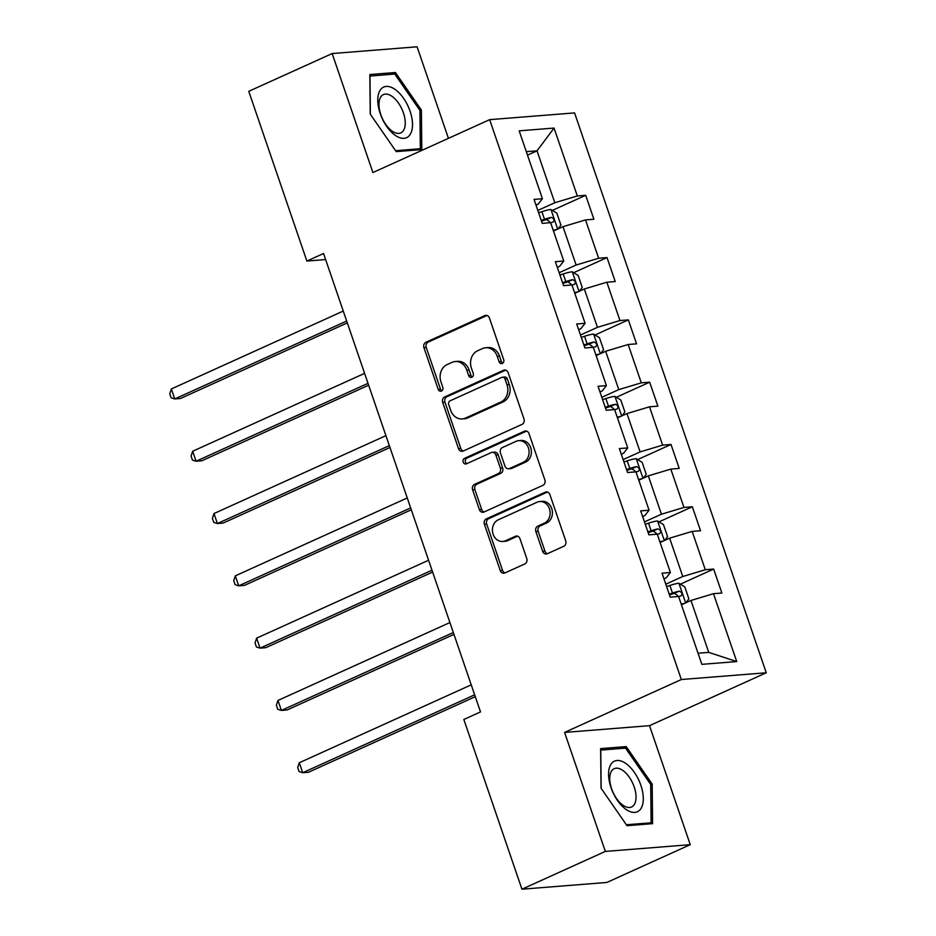 <?xml version="1.0" encoding="UTF-8"?>
<svg xmlns="http://www.w3.org/2000/svg" width="936" height="936" viewBox="0 0 936 936"><rect width="100%" height="100%" fill="white"/><g stroke="black" fill="none" stroke-linecap="round" stroke-linejoin="round"><path stroke-width="1.4" d="M502.339 363.46A2.937 2.469 -94.5 0 0 503.685 359.681L489.434 318.029A4.2 3.533 -94.5 0 0 485.831 315.327A4.2 3.533 -94.5 0 0 484.813 315.596L425.88 342.295A4.2 3.533 -94.5 0 0 423.95 347.701L438.212 389.353A2.937 2.469 -94.5 0 0 442.786 387.27L440.95 381.876A13.42 11.314 -94.5 0 1 447.127 364.595L452.041 362.361A13.42 11.314 -94.5 0 1 455.27 361.53A13.42 11.314 -94.5 0 1 466.807 370.165L468.655 375.547A2.937 2.469 -94.5 0 0 473.242 373.476L471.393 368.082A13.42 11.314 -94.5 0 1 477.582 350.789L482.485 348.566A13.42 11.314 -94.5 0 1 485.725 347.736A13.42 11.314 -94.5 0 1 497.262 356.37L499.11 361.752A2.937 2.469 -94.5 0 0 502.339 363.46M542.646 551.327A4.2 3.533 -94.5 0 0 546.25 554.018A4.2 3.533 -94.5 0 0 547.256 553.761L563.788 546.273A4.2 3.533 -94.5 0 0 565.73 540.868L549.888 494.617A4.2 3.533 -94.5 0 0 546.285 491.915A4.2 3.533 -94.5 0 0 545.279 492.184L486.334 518.883A4.2 3.533 -94.5 0 0 484.403 524.289L500.245 570.539A4.2 3.533 -94.5 0 0 503.849 573.23A4.2 3.533 -94.5 0 0 504.855 572.972L524.827 563.928A4.2 3.533 -94.5 0 0 526.769 558.523L519.983 538.726A4.2 3.533 -94.5 0 0 516.38 536.024A4.2 3.533 -94.5 0 0 515.373 536.293L505.463 540.774A11.22 9.454 -94.5 0 1 502.761 541.476A11.22 9.454 -94.5 0 1 492.687 532.678A11.22 9.454 -94.5 0 1 498.291 519.808L537.088 502.222A11.22 9.454 -94.5 0 1 539.791 501.532A11.22 9.454 -94.5 0 1 549.865 510.331A11.22 9.454 -94.5 0 1 544.261 523.201L537.802 526.126A4.2 3.533 -94.5 0 0 535.86 531.531L542.646 551.327L544.939 551.14A4.2 3.533 -94.5 0 0 547.385 553.702M564.583 732.42L605.335 851.421L521.937 889.2L606.867 882.449L690.253 844.67L649.514 725.669L766.256 672.773L681.338 679.524L564.583 732.42L649.514 725.669M448.426 138.329L417.082 46.8L332.163 53.551L372.902 172.552L489.657 119.656L681.338 679.524M332.163 53.551L248.765 91.33L306.879 261.05L325.634 259.553M521.937 889.2L463.835 719.48L480.507 711.922L323.552 253.492L306.879 261.05M522.054 424.371A4.2 3.533 -94.5 0 0 523.985 418.965L508.154 372.715A4.2 3.533 -94.5 0 0 504.551 370.012A4.2 3.533 -94.5 0 0 503.533 370.27L444.6 396.981A4.2 3.533 -94.5 0 0 442.67 402.375L458.511 448.636A4.2 3.533 -94.5 0 0 462.115 451.327A4.2 3.533 -94.5 0 0 463.121 451.07L522.054 424.371M529.015 433.66L544.857 479.911A4.2 3.533 -94.5 0 1 542.927 485.316L483.994 512.015A4.2 3.533 -94.5 0 1 482.976 512.284A4.2 3.533 -94.5 0 1 479.372 509.582L472.598 489.785A4.2 3.533 -94.5 0 1 474.529 484.392L498.432 473.557A4.2 3.533 -94.5 0 0 500.362 468.152L495.869 455.025A4.2 3.533 -94.5 0 0 492.266 452.322A4.2 3.533 -94.5 0 0 491.248 452.591L466.362 463.858A2.937 2.469 -94.5 0 1 464.49 458.371L524.406 431.227A4.2 3.533 -94.5 0 1 525.412 430.969A4.2 3.533 -94.5 0 1 529.015 433.66M766.256 672.773L574.575 112.905L489.657 119.656M680.32 584.181L713.665 569.065L705.288 569.731L692.16 531.402L700.537 530.735L692.336 506.774L683.959 507.441L670.831 469.1L679.208 468.433L671.007 444.471L662.63 445.138L649.502 406.809L657.879 406.142L649.678 382.18L641.3 382.847L628.173 344.506L636.55 343.84L628.348 319.89L619.971 320.545L606.844 282.216L615.221 281.549L607.019 257.587L598.642 258.254L585.515 219.913L593.892 219.258L585.69 195.296L577.313 195.963L554.065 128.068L519.176 130.841L542.424 198.724L534.046 199.391L542.248 223.353L550.625 222.686L563.753 261.027L555.376 261.694L563.577 285.655L571.954 284.989A11.326 1.778 -18.9 0 1 574.283 284.486L574.622 284.368M713.665 569.065L721.867 593.026L713.489 593.693L736.726 661.577L701.848 664.349L678.6 596.466L670.223 597.133L662.021 573.171L670.398 572.504L657.271 534.175L648.894 534.842L640.692 510.88L649.069 510.214L635.942 471.873L627.565 472.54L619.363 448.578L627.74 447.911L614.613 409.582L606.235 410.249L598.034 386.287L606.411 385.62L593.284 347.279L584.906 347.946L576.705 323.985L585.082 323.318L571.954 284.989M660.114 542.482L669.638 538.177L682.765 576.506L665.788 584.193M663.963 578.857L666.233 577.828L670.398 572.504M682.765 576.506L705.288 569.731M669.638 538.177L692.16 531.402M638.785 480.191L648.309 475.874L661.436 514.215L644.459 521.902M642.634 516.555L644.904 515.525L649.069 510.214M661.436 514.215L683.959 507.441M648.309 475.874L670.831 469.1M617.456 417.889L626.98 413.583L640.107 451.912L623.13 459.599M621.305 454.264L623.575 453.235L627.74 447.911M640.107 451.912L662.63 445.138M626.98 413.583L649.502 406.809M596.127 355.598L605.65 351.281L618.778 389.622L601.813 397.309M599.976 391.962L602.246 390.932L606.411 385.62M618.778 389.622L641.3 382.847M605.65 351.281L628.173 344.506M574.798 293.296L584.321 288.99L597.449 327.331L580.484 335.018M578.647 329.671L580.917 328.641L585.082 323.318M597.449 327.331L619.971 320.545M584.321 288.99L606.844 282.216M553.48 231.005L562.992 226.688L576.12 265.028L559.155 272.715M557.318 267.368L559.588 266.339L563.753 261.027M576.12 265.028L598.642 258.254M562.992 226.688L585.515 219.913M527.495 155.13L537.018 150.825L554.791 202.738L537.826 210.424M535.989 205.078L538.259 204.048L542.424 198.724M554.791 202.738L577.313 195.963M526.313 151.667L537.018 150.825L554.065 128.068M605.335 851.421L690.253 844.67M698.034 653.234L708.739 652.38L690.967 600.467L681.443 604.785M708.739 652.38L736.726 661.577M690.967 600.467L713.489 593.693M552.345 210.401L585.69 195.296M573.674 272.692L607.019 257.587M595.004 334.994L628.348 319.89M616.333 397.285L649.678 382.18M637.662 459.588L671.007 444.471M658.991 521.879L692.336 506.774M370.235 114.098L396.22 151.62L421.797 149.584L421.387 110.038L395.413 72.517L369.837 74.552L370.235 114.098M652.579 823.668L652.181 784.111L626.196 746.6L600.62 748.625L601.029 788.182L627.003 825.692L652.579 823.668M391.447 74.318L395.413 72.517M419.936 110.705L421.387 110.038M622.241 748.39L626.196 746.6M650.719 784.777L652.181 784.111M502.749 363.215A2.937 2.469 -94.5 0 1 501.404 361.577L499.555 356.183A13.42 11.314 -94.5 0 0 488.019 347.548L485.725 347.736M455.27 361.53L457.564 361.343A13.42 11.314 -94.5 0 1 469.111 369.977L470.948 375.371A2.937 2.469 -94.5 0 0 472.306 377.009M486.989 315.467L428.173 342.12A4.2 3.533 -94.5 0 0 426.243 347.513L440.505 389.165A2.937 2.469 -94.5 0 0 441.85 390.803M505.709 370.153L446.893 396.794A4.2 3.533 -94.5 0 0 444.963 402.199L460.805 448.449A4.2 3.533 -94.5 0 0 463.25 451.012M505.042 379.103A2.937 2.469 -94.5 0 0 501.813 377.395L450.087 400.83A2.937 2.469 -94.5 0 0 448.73 404.609L450.672 410.296A13.42 11.314 -94.5 0 0 462.22 418.93A13.42 11.314 -94.5 0 0 465.449 418.099L500.807 402.07A13.42 11.314 -94.5 0 0 506.996 384.778L505.042 379.103L507.335 378.916A2.937 2.469 -94.5 0 0 504.82 377.032L502.515 377.208M462.22 418.93L464.513 418.755A13.42 11.314 -94.5 0 0 467.743 417.912L465.449 418.099M507.335 378.916L509.289 384.602A13.42 11.314 -94.5 0 1 503.1 401.895L467.743 417.912M492.266 452.322L494.559 452.146A4.2 3.533 -94.5 0 1 498.163 454.837L502.655 467.977A4.2 3.533 -94.5 0 1 500.725 473.37L476.822 484.204A4.2 3.533 -94.5 0 0 474.891 489.61L481.666 509.406A4.2 3.533 -94.5 0 0 484.111 511.969M526.582 431.098L466.783 458.195A2.937 2.469 -94.5 0 0 466.842 463.648M523.236 462.325A11.22 9.454 -94.5 0 0 528.828 449.455A11.22 9.454 -94.5 0 0 518.755 440.645A11.22 9.454 -94.5 0 0 516.052 441.347L502.386 447.548A4.2 3.533 -94.5 0 0 500.456 452.942L504.949 466.081A4.2 3.533 -94.5 0 0 508.552 468.772A4.2 3.533 -94.5 0 0 509.558 468.515L523.236 462.325L525.529 462.138A11.22 9.454 -94.5 0 0 531.133 449.268A11.22 9.454 -94.5 0 0 521.048 440.47L518.755 440.645M508.552 468.772L510.845 468.597A4.2 3.533 -94.5 0 0 511.863 468.328L509.558 468.515M525.529 462.138L511.863 468.328M539.791 501.532L542.084 501.345A11.22 9.454 -94.5 0 1 552.158 510.143A11.22 9.454 -94.5 0 1 546.554 523.013L540.095 525.95A4.2 3.533 -94.5 0 0 538.165 531.344L544.939 551.14M502.761 541.476L505.066 541.3A11.22 9.454 -94.5 0 0 507.757 540.598L505.463 540.774M517.538 536.164L507.757 540.598M547.443 492.055L488.639 518.696A4.2 3.533 -94.5 0 0 486.697 524.101L502.538 570.352A4.2 3.533 -94.5 0 0 504.984 572.914M558.078 228.922L560.91 225.096L556.803 213.115L550.848 209.488A11.326 1.778 161.1 0 0 541.885 211.688L538.633 212.788M556.604 229.589A11.326 1.778 161.1 0 0 553.235 230.303M343.266 311.056L171.323 388.966L174.751 398.947L180.484 398.49L347.315 322.897M550.637 222.721A11.326 1.778 -18.9 0 1 552.954 222.183C554.72 220.206 554.17 218.603 551.316 217.398A11.326 1.778 161.1 0 0 544.483 219.27L541.23 220.369M541.511 221.2L544.6 220.159A5.768 0.901 -18.9 0 1 546.507 219.574L549.596 221.692M171.323 388.966L169.744 393.787L171.101 397.777L174.751 398.947L346.683 321.048M395.39 135.439A27.776 14.321 65.6 0 0 412.507 124.324A27.776 14.321 65.6 0 0 394.91 89.306A27.776 14.321 65.6 0 0 377.781 100.421A27.776 14.321 65.6 0 0 395.39 135.439M392.289 131.215A21.037 10.846 65.6 0 0 400.784 132.912A21.037 10.846 65.6 0 0 404.375 116.193A21.037 10.846 65.6 0 0 391.927 96.279A21.037 10.846 65.6 0 0 383.432 94.594A21.037 10.846 65.6 0 0 379.84 111.314A21.037 10.846 65.6 0 0 392.289 131.215M369.849 76.073L394.758 74.049L419.925 110.401L420.322 148.73L395.577 150.696M417.69 149.912L420.322 148.73M370.363 114.286L369.977 76.015M640.856 785.269A27.776 14.321 65.6 0 0 617.046 760.488A27.776 14.321 65.6 0 0 611.021 787.632A27.776 14.321 65.6 0 0 634.819 812.401A27.776 14.321 65.6 0 0 640.856 785.269M634.187 786.93A21.037 10.846 65.6 0 0 614.215 768.667A21.037 10.846 65.6 0 0 611.594 788.72A21.037 10.846 65.6 0 0 631.578 806.984A21.037 10.846 65.6 0 0 634.187 786.93M601.158 788.358L600.76 750.099L625.54 748.121L650.719 784.485L651.105 822.802L626.36 824.768M648.484 823.996L651.105 822.802M579.407 291.213L582.239 287.387L578.132 275.406L572.177 271.779A11.326 1.778 161.1 0 0 563.215 273.979L559.962 275.079M577.933 291.88A11.326 1.778 161.1 0 0 574.564 292.605M364.595 373.359L192.652 451.257L196.08 461.237L201.813 460.781L368.644 385.199M574.283 284.486C576.049 282.496 575.5 280.905 572.645 279.688A11.326 1.778 161.1 0 0 565.812 281.572L562.559 282.672M562.84 283.491L565.929 282.45A5.768 0.901 -18.9 0 1 567.836 281.865L570.925 283.982M192.652 451.257L191.073 456.078L192.43 460.079L196.08 461.237L368.012 383.339M600.736 353.515L603.568 349.69L599.461 337.709L593.506 334.082A11.326 1.778 161.1 0 0 584.544 336.281L581.291 337.381M599.262 354.182A11.326 1.778 161.1 0 0 595.893 354.896M385.925 435.649L213.981 513.548L217.398 523.54L223.142 523.084L389.973 447.49M593.295 347.315A11.326 1.778 -18.9 0 1 595.612 346.776C597.379 344.799 596.829 343.196 593.962 341.991A11.326 1.778 161.1 0 0 587.141 343.863L583.889 344.963M584.169 345.782L587.258 344.74A5.768 0.901 -18.9 0 1 589.165 344.167L592.254 346.285M213.981 513.548L212.39 518.38L213.759 522.37L217.398 523.54L389.341 445.63M622.066 415.806L624.897 411.98L620.79 400L614.835 396.373A11.326 1.778 161.1 0 0 605.873 398.572L602.62 399.672M620.591 416.473A11.326 1.778 161.1 0 0 617.222 417.199M407.254 497.952L235.31 575.851L238.727 585.831L244.471 585.374L411.302 509.792M614.624 409.605A11.326 1.778 -18.9 0 1 616.941 409.079C618.708 407.09 618.158 405.499 615.291 404.282A11.326 1.778 161.1 0 0 608.47 406.165L605.218 407.254M605.498 408.084L608.587 407.043A5.768 0.901 -18.9 0 1 610.494 406.458L613.583 408.576M235.31 575.851L233.719 580.671L235.088 584.661L238.727 585.831L410.67 507.932M643.395 478.109L646.226 474.283L642.119 462.302L636.164 458.663A11.326 1.778 161.1 0 0 627.202 460.875L623.949 461.963M641.92 478.776A11.326 1.778 161.1 0 0 638.551 479.489M428.583 560.243L256.639 638.141L260.056 648.133L265.801 647.677L432.631 572.083M635.953 471.908A11.326 1.778 -18.9 0 1 638.27 471.37C640.037 469.392 639.487 467.789 636.62 466.584A11.326 1.778 161.1 0 0 629.799 468.456L626.547 469.556M626.827 470.375L629.916 469.334A5.768 0.901 -18.9 0 1 631.823 468.749L634.912 470.878M256.639 638.141L255.048 642.973L256.417 646.963L260.056 648.133L431.999 570.223M664.712 540.4L667.555 536.574L663.448 524.593L657.493 520.966A11.326 1.778 161.1 0 0 648.531 523.165L645.278 524.265M663.25 541.066A11.326 1.778 161.1 0 0 659.88 541.78M449.912 622.545L277.969 700.444L281.385 710.424L287.13 709.968L453.96 634.374M657.283 534.199A11.326 1.778 -18.9 0 1 659.599 533.672C661.366 531.683 660.816 530.092 657.949 528.875A11.326 1.778 161.1 0 0 651.128 530.759L647.876 531.847M648.157 532.678L651.245 531.636A5.768 0.901 -18.9 0 1 653.152 531.051L656.241 533.169M277.969 700.444L276.377 705.264L277.746 709.254L281.385 710.424L453.328 632.525M686.041 602.702L688.873 598.865L684.778 586.884L678.822 583.257A11.326 1.778 161.1 0 0 669.86 585.468L666.607 586.556M684.579 603.369A11.326 1.778 161.1 0 0 681.209 604.083M471.241 684.836L299.298 762.735L302.714 772.726L308.459 772.27L475.289 696.677M678.612 596.489A11.326 1.778 -18.9 0 1 680.928 595.963C682.695 593.986 682.145 592.383 679.279 591.166A11.326 1.778 161.1 0 0 672.457 593.05L669.205 594.149M669.486 594.968L672.574 593.927A5.768 0.901 -18.9 0 1 674.482 593.342L677.57 595.471M299.298 762.735L297.706 767.555L299.075 771.557L302.714 772.726L474.657 694.816M499.555 356.183L497.262 356.37M470.948 375.371L468.655 375.547M469.111 369.977L466.807 370.165M440.505 389.165L438.212 389.353M426.243 347.513L423.95 347.701M428.173 342.12L425.88 342.295M486.86 315.432L484.813 315.596M501.404 361.577L499.11 361.752M460.805 448.449L458.511 448.636M444.963 402.199L442.67 402.375M446.893 396.794L444.6 396.981M505.58 370.106L503.533 370.27M503.1 401.895L500.807 402.07M509.289 384.602L506.996 384.778M481.666 509.406L479.372 509.582M474.891 489.61L472.598 489.785M476.822 484.204L474.529 484.392M500.725 473.37L498.432 473.557M502.655 467.977L500.362 468.152M498.163 454.837L495.869 455.025M466.783 458.195L464.49 458.371M526.453 431.063L524.406 431.227M538.165 531.344L535.86 531.531M540.095 525.95L537.802 526.126M546.554 523.013L544.261 523.201M517.421 536.129L515.373 536.293M502.538 570.352L500.245 570.539M486.697 524.101L484.403 524.289M488.639 518.696L486.334 518.883M547.326 492.02L545.279 492.184M557.68 229.098L551 209.57M544.483 219.27L541.885 211.688M546.507 219.574L551.316 217.398M579.01 291.4L572.329 271.873M565.812 281.572L563.215 273.979M567.836 281.865L572.645 279.688M600.339 353.691L593.658 334.164M587.141 343.863L584.544 336.281M589.165 344.167L593.962 341.991M621.668 415.993L614.987 396.466M608.47 406.165L605.873 398.572M610.494 406.458L615.291 404.282M642.997 478.284L636.304 458.757M629.799 468.456L627.202 460.875M631.823 468.749L636.62 466.584M664.326 540.575L657.634 521.059M651.128 530.759L648.531 523.165M653.152 531.051L657.949 528.875M685.655 602.878L678.963 583.35M672.457 593.05L669.86 585.468M674.482 593.342L679.279 591.166"/></g></svg>
